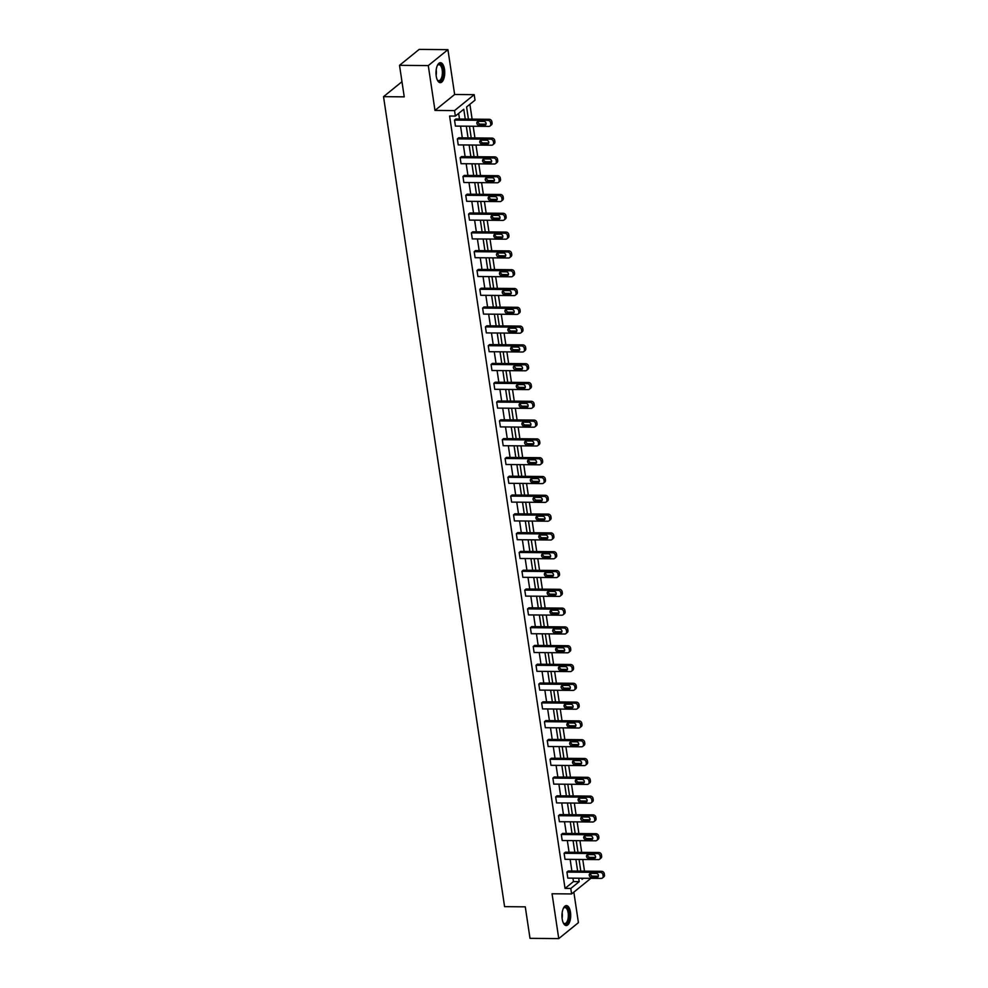<?xml version="1.0" encoding="UTF-8"?>
<svg xmlns="http://www.w3.org/2000/svg" width="988" height="988" viewBox="0 0 988 988"><rect width="100%" height="100%" fill="white"/><g stroke="black" fill="none" stroke-linecap="round" stroke-linejoin="round"><path stroke-width="1.48" d="M562.184 918.926A9.979 4.372 -89.5 0 1 566.42 905.588A9.979 4.372 -89.5 0 1 570.471 912.208A9.979 4.372 -89.5 0 1 566.248 925.546A9.979 4.372 -89.5 0 1 562.184 918.926M436.214 76.039A9.979 4.372 -89.5 0 1 440.45 62.701A9.979 4.372 -89.5 0 1 444.501 69.321A9.979 4.372 -89.5 0 1 440.278 82.671A9.979 4.372 -89.5 0 1 436.214 76.039M590.886 878.32L571.607 893.942L552.057 893.77L558.751 938.6L530 938.341L525.283 906.836L504.584 906.651L383.529 96.663L404.24 96.849L399.523 65.332L419.184 49.4L447.935 49.659L428.286 65.591L434.979 110.421L454.542 110.594L474.191 94.663L475.018 100.146L466.595 106.963L468.411 119.103M399.523 65.332L428.286 65.591M558.751 938.6L578.412 922.669L573.843 892.127M434.979 110.421L454.641 94.49L447.935 49.659M454.641 94.49L474.191 94.663M584.501 871.157L582.759 859.474M581.685 852.36L579.944 840.677M578.882 833.551L577.14 821.868M576.066 814.754L574.324 803.071M573.262 795.958L571.509 784.274M570.447 777.148L568.705 765.465M567.643 758.352L565.889 746.669M564.827 739.555L563.086 727.872M562.024 720.758L560.27 709.063M559.208 701.949L557.467 690.266M556.405 683.153L554.651 671.47M553.589 664.356L551.847 652.673M550.785 645.547L549.032 633.864M547.97 626.75L546.228 615.067M545.166 607.953L543.412 596.27M542.35 589.144L540.609 577.461M539.547 570.348L537.793 558.665M536.731 551.551L534.99 539.868M533.928 532.754L532.174 521.059M531.112 513.945L529.37 502.262M528.308 495.149L526.555 483.465M525.493 476.352L523.751 464.669M522.689 457.543L520.935 445.86M519.873 438.746L518.132 427.063M517.07 419.949L515.316 408.266M514.254 401.14L512.513 389.457M511.451 382.344L509.697 370.661M508.635 363.547L506.893 351.864M505.831 344.75L504.078 333.055M503.016 325.941L501.274 314.258M500.212 307.144L498.458 295.461M497.396 288.348L495.655 276.665M494.593 269.539L492.839 257.856M491.777 250.742L490.036 239.059M488.974 231.945L487.22 220.262M486.158 213.149L484.416 201.453M483.354 194.34L481.601 182.657M480.539 175.543L478.797 163.86M477.735 156.746L475.981 145.051M474.919 137.937L473.178 126.254M472.116 119.14L469.893 104.296M590.602 873.528L590.812 874.923M401.968 81.72L383.529 96.663M599.642 859.19L600.976 858.115A2.556 2.161 51 0 0 601.655 856.139L601.482 854.941A2.556 2.161 51 0 0 598.814 852.508L565.432 852.212L564.111 853.286L597.493 853.583A2.556 2.161 -129 0 1 600.148 856.016L600.334 857.214A2.556 2.161 -129 0 1 598.395 859.609L565.013 859.313L564.111 853.286M594.023 821.584L595.356 820.509A2.556 2.161 51 0 0 596.036 818.546L595.863 817.335A2.556 2.161 51 0 0 593.195 814.902L559.813 814.606L558.492 815.693L591.874 815.989A2.556 2.161 -129 0 1 594.529 818.41L594.714 819.62A2.556 2.161 -129 0 1 592.775 822.004L559.393 821.707L558.492 815.693M588.403 783.99L589.737 782.904A2.556 2.161 51 0 0 590.416 780.94L590.244 779.742A2.556 2.161 51 0 0 587.576 777.309L554.194 777.013L552.872 778.087L586.255 778.383A2.556 2.161 -129 0 1 588.91 780.816L589.095 782.014A2.556 2.161 -129 0 1 587.156 784.41L553.774 784.114L552.872 778.087M582.784 746.385L584.118 745.31A2.556 2.161 51 0 0 584.797 743.346L584.624 742.136A2.556 2.161 51 0 0 581.957 739.703L548.575 739.407L547.253 740.481L580.635 740.778A2.556 2.161 -129 0 1 583.291 743.211L583.476 744.421A2.556 2.161 -129 0 1 581.537 746.805L548.155 746.508L547.253 740.481M577.165 708.779L578.499 707.704A2.556 2.161 51 0 0 579.178 705.741L579.005 704.53A2.556 2.161 51 0 0 576.337 702.11L542.955 701.813L541.634 702.888L575.016 703.184A2.556 2.161 -129 0 1 577.671 705.617L577.856 706.815A2.556 2.161 -129 0 1 575.918 709.211L542.536 708.915L541.634 702.888M571.546 671.185L572.879 670.111A2.556 2.161 51 0 0 573.559 668.135L573.386 666.937A2.556 2.161 51 0 0 570.718 664.504L537.336 664.208L536.015 665.282L569.397 665.579A2.556 2.161 -129 0 1 572.052 668.012L572.237 669.222A2.556 2.161 -129 0 1 570.298 671.605L536.916 671.309L536.015 665.282M565.926 633.58L567.26 632.505A2.556 2.161 51 0 0 567.939 630.542L567.767 629.331A2.556 2.161 51 0 0 565.099 626.898L531.717 626.602L530.395 627.689L563.778 627.985A2.556 2.161 -129 0 1 566.433 630.406L566.618 631.616A2.556 2.161 -129 0 1 564.679 634L531.297 633.716L530.395 627.689M560.307 595.986L561.641 594.912A2.556 2.161 51 0 0 562.32 592.936L562.147 591.738A2.556 2.161 51 0 0 559.48 589.305L526.098 589.009L524.776 590.083L558.158 590.379A2.556 2.161 -129 0 1 560.814 592.812L560.999 594.01A2.556 2.161 -129 0 1 559.06 596.406L525.678 596.11L524.776 590.083M554.688 558.381L556.022 557.306A2.556 2.161 51 0 0 556.701 555.342L556.528 554.132A2.556 2.161 51 0 0 553.86 551.699L520.478 551.403L519.157 552.477L552.539 552.774A2.556 2.161 -129 0 1 555.194 555.207L555.38 556.417A2.556 2.161 -129 0 1 553.441 558.8L520.059 558.504L519.157 552.477M549.069 520.775L550.402 519.7A2.556 2.161 51 0 0 551.082 517.737L550.909 516.526A2.556 2.161 51 0 0 548.241 514.106L514.859 513.809L513.538 514.884L546.92 515.18A2.556 2.161 -129 0 1 549.575 517.613L549.76 518.811A2.556 2.161 -129 0 1 547.821 521.207L514.439 520.911L513.538 514.884M543.449 483.181L544.783 482.107A2.556 2.161 51 0 0 545.462 480.131L545.29 478.933A2.556 2.161 51 0 0 542.622 476.5L509.24 476.204L507.918 477.278L541.301 477.575A2.556 2.161 -129 0 1 543.956 480.007L544.141 481.218A2.556 2.161 -129 0 1 542.202 483.601L508.82 483.305L507.918 477.278M537.83 445.576L539.164 444.501A2.556 2.161 51 0 0 539.843 442.538L539.67 441.327A2.556 2.161 51 0 0 537.003 438.894L503.621 438.598L502.299 439.685L535.681 439.981A2.556 2.161 -129 0 1 538.337 442.402L538.522 443.612A2.556 2.161 -129 0 1 536.583 445.996L503.201 445.712L502.299 439.685M532.211 407.982L533.545 406.908A2.556 2.161 51 0 0 534.224 404.932L534.051 403.734A2.556 2.161 51 0 0 531.383 401.301L498.001 401.005L496.68 402.079L530.062 402.375A2.556 2.161 -129 0 1 532.717 404.808L532.903 406.006A2.556 2.161 -129 0 1 530.964 408.402L497.582 408.106L496.68 402.079M526.592 370.377L527.913 369.302A2.556 2.161 51 0 0 528.605 367.338L528.432 366.128A2.556 2.161 51 0 0 525.764 363.695L492.382 363.399L491.061 364.473L524.443 364.77A2.556 2.161 -129 0 1 527.098 367.203L527.283 368.413A2.556 2.161 -129 0 1 525.344 370.796L491.962 370.5L491.061 364.473M520.972 332.783L522.294 331.696A2.556 2.161 51 0 0 522.985 329.733L522.813 328.522A2.556 2.161 51 0 0 520.145 326.102L486.763 325.805L485.441 326.88L518.824 327.176A2.556 2.161 -129 0 1 521.479 329.609L521.664 330.807A2.556 2.161 -129 0 1 519.725 333.203L486.343 332.907L485.441 326.88M515.353 295.177L516.675 294.103A2.556 2.161 51 0 0 517.366 292.127L517.193 290.929A2.556 2.161 51 0 0 514.526 288.496L481.144 288.2L479.822 289.274L513.204 289.57A2.556 2.161 -129 0 1 515.86 292.003L516.045 293.214A2.556 2.161 -129 0 1 514.106 295.597L480.724 295.301L479.822 289.274M509.734 257.572L511.055 256.497A2.556 2.161 51 0 0 511.747 254.534L511.574 253.323A2.556 2.161 51 0 0 508.906 250.89L475.524 250.594L474.203 251.681L507.585 251.977A2.556 2.161 -129 0 1 510.24 254.398L510.426 255.608A2.556 2.161 -129 0 1 508.487 257.992L475.105 257.707L474.203 251.681M504.115 219.978L505.436 218.904A2.556 2.161 51 0 0 506.128 216.928L505.955 215.73A2.556 2.161 51 0 0 503.287 213.297L469.905 213L468.584 214.075L501.966 214.371A2.556 2.161 -129 0 1 504.621 216.804L504.806 218.002A2.556 2.161 -129 0 1 502.867 220.398L469.485 220.102L468.584 214.075M498.495 182.372L499.817 181.298A2.556 2.161 51 0 0 500.508 179.334L500.336 178.124A2.556 2.161 51 0 0 497.668 175.691L464.286 175.395L462.964 176.469L496.346 176.766A2.556 2.161 -129 0 1 499.002 179.198L499.187 180.409A2.556 2.161 -129 0 1 497.248 182.792L463.854 182.496L462.964 176.469M492.876 144.779L494.198 143.692A2.556 2.161 51 0 0 494.889 141.729L494.716 140.518A2.556 2.161 51 0 0 492.049 138.098L458.667 137.801L457.345 138.876L490.727 139.172A2.556 2.161 -129 0 1 493.383 141.605L493.568 142.803A2.556 2.161 -129 0 1 491.616 145.199L458.234 144.903L457.345 138.876M465.249 119.079L463.78 109.248L455.357 116.078L449.602 116.028L565.037 888.41L573.46 881.58L572.954 878.159M571.891 871.046L570.138 859.362M569.076 852.249L567.334 840.553M566.272 833.44L564.519 821.757M563.456 814.643L561.715 802.96M560.641 795.846L558.899 784.163M557.837 777.037L556.096 765.354M555.021 758.241L553.28 746.558M552.218 739.444L550.477 727.761M549.402 720.647L547.661 708.952M546.599 701.838L544.857 690.155M543.783 683.041L542.042 671.358M540.979 664.245L539.238 652.549M538.164 645.436L536.422 633.753M535.36 626.639L533.619 614.956M532.544 607.842L530.803 596.159M529.741 589.033L527.987 577.35M526.925 570.237L525.184 558.553M524.122 551.44L522.368 539.757M521.306 532.643L519.565 520.948M518.502 513.834L516.749 502.151M515.687 495.037L513.945 483.354M512.883 476.241L511.129 464.558M510.067 457.432L508.326 445.749M507.264 438.635L505.51 426.952M504.448 419.838L502.707 408.155M501.645 401.029L499.891 389.346M498.829 382.233L497.088 370.549M496.025 363.436L494.272 351.753M493.21 344.639L491.468 332.944M490.406 325.83L488.652 314.147M487.59 307.033L485.849 295.35M484.787 288.237L483.033 276.554M481.971 269.428L480.23 257.745M479.168 250.631L477.414 238.948M476.352 231.834L474.611 220.151M473.548 213.025L471.795 201.342M470.733 194.228L468.991 182.545M467.929 175.432L466.175 163.749M465.113 156.635L463.372 144.94M462.31 137.826L460.556 126.143M459.494 119.029L458.654 113.398M490.06 125.97L491.394 124.896A2.556 2.161 51 0 0 492.086 122.932L491.901 121.722A2.556 2.161 51 0 0 489.245 119.289L455.863 118.992L454.529 120.079L487.911 120.363A2.556 2.161 -129 0 1 490.579 122.796L490.752 124.006A2.556 2.161 -129 0 1 488.813 126.39L455.431 126.094L454.529 120.079M495.68 163.576L497.013 162.501A2.556 2.161 51 0 0 497.705 160.525L497.52 159.327A2.556 2.161 51 0 0 494.865 156.894L461.482 156.598L460.149 157.672L493.531 157.969A2.556 2.161 -129 0 1 496.198 160.402L496.371 161.6A2.556 2.161 -129 0 1 494.432 163.996L461.05 163.699L460.149 157.672M501.299 201.169L502.633 200.095A2.556 2.161 51 0 0 503.324 198.131L503.139 196.921A2.556 2.161 51 0 0 500.484 194.488L467.102 194.204L465.768 195.278L499.15 195.575A2.556 2.161 -129 0 1 501.818 197.995L501.99 199.206A2.556 2.161 -129 0 1 500.052 201.601L466.669 201.305L465.768 195.278M506.918 238.775L508.252 237.7A2.556 2.161 51 0 0 508.944 235.724L508.758 234.527A2.556 2.161 51 0 0 506.103 232.094L472.721 231.797L471.387 232.872L504.769 233.168A2.556 2.161 -129 0 1 507.437 235.601L507.61 236.811A2.556 2.161 -129 0 1 505.671 239.195L472.289 238.898L471.387 232.872M512.537 276.381L513.871 275.294A2.556 2.161 51 0 0 514.563 273.33L514.378 272.132A2.556 2.161 51 0 0 511.722 269.699L478.34 269.403L477.006 270.477L510.388 270.774A2.556 2.161 -129 0 1 513.056 273.207L513.229 274.405A2.556 2.161 -129 0 1 511.29 276.801L477.908 276.504L477.006 270.477M518.157 313.974L519.49 312.9A2.556 2.161 51 0 0 520.182 310.936L519.997 309.726A2.556 2.161 51 0 0 517.341 307.293L483.959 306.996L482.626 308.083L516.008 308.367A2.556 2.161 -129 0 1 518.675 310.8L518.848 312.01A2.556 2.161 -129 0 1 516.909 314.394L483.527 314.098L482.626 308.083M523.776 351.58L525.11 350.505A2.556 2.161 51 0 0 525.801 348.529L525.616 347.331A2.556 2.161 51 0 0 522.961 344.898L489.579 344.602L488.245 345.676L521.627 345.973A2.556 2.161 -129 0 1 524.295 348.406L524.467 349.604A2.556 2.161 -129 0 1 522.529 352L489.146 351.703L488.245 345.676M529.395 389.173L530.729 388.099A2.556 2.161 51 0 0 531.421 386.135L531.235 384.925A2.556 2.161 51 0 0 528.58 382.492L495.198 382.208L493.864 383.282L527.246 383.579A2.556 2.161 -129 0 1 529.914 385.999L530.087 387.21A2.556 2.161 -129 0 1 528.148 389.605L494.766 389.309L493.864 383.282M535.014 426.779L536.348 425.704A2.556 2.161 51 0 0 537.04 423.729L536.855 422.531A2.556 2.161 51 0 0 534.199 420.098L500.817 419.801L499.483 420.876L532.865 421.172A2.556 2.161 -129 0 1 535.533 423.605L535.706 424.815A2.556 2.161 -129 0 1 533.767 427.199L500.385 426.902L499.483 420.876M540.634 464.385L541.967 463.298A2.556 2.161 51 0 0 542.659 461.334L542.474 460.124A2.556 2.161 51 0 0 539.819 457.703L506.436 457.407L505.103 458.481L538.485 458.778A2.556 2.161 -129 0 1 541.152 461.211L541.325 462.409A2.556 2.161 -129 0 1 539.386 464.805L506.004 464.508L505.103 458.481M546.265 501.978L547.587 500.904A2.556 2.161 51 0 0 548.278 498.94L548.093 497.73A2.556 2.161 51 0 0 545.438 495.297L512.056 495L510.722 496.087L544.104 496.371A2.556 2.161 -129 0 1 546.772 498.804L546.944 500.014A2.556 2.161 -129 0 1 545.006 502.398L511.623 502.102L510.722 496.087M551.884 539.584L553.206 538.509A2.556 2.161 51 0 0 553.898 536.533L553.712 535.335A2.556 2.161 51 0 0 551.057 532.903L517.675 532.606L516.341 533.681L549.723 533.977A2.556 2.161 -129 0 1 552.391 536.41L552.564 537.608A2.556 2.161 -129 0 1 550.625 540.004L517.243 539.707L516.341 533.681M557.504 577.177L558.825 576.103A2.556 2.161 51 0 0 559.517 574.139L559.332 572.929A2.556 2.161 51 0 0 556.676 570.496L523.294 570.212L521.96 571.286L555.342 571.583A2.556 2.161 -129 0 1 558.01 574.003L558.183 575.214A2.556 2.161 -129 0 1 556.244 577.61L522.862 577.313L521.96 571.286M563.123 614.783L564.444 613.709A2.556 2.161 51 0 0 565.136 611.733L564.951 610.535A2.556 2.161 51 0 0 562.296 608.102L528.913 607.805L527.58 608.88L560.962 609.176A2.556 2.161 -129 0 1 563.629 611.609L563.802 612.819A2.556 2.161 -129 0 1 561.863 615.203L528.481 614.907L527.58 608.88M568.742 652.389L570.064 651.302A2.556 2.161 51 0 0 570.755 649.338L570.57 648.128A2.556 2.161 51 0 0 567.915 645.707L534.533 645.411L533.199 646.485L566.581 646.782A2.556 2.161 -129 0 1 569.249 649.215L569.421 650.413A2.556 2.161 -129 0 1 567.483 652.809L534.1 652.512L533.199 646.485M574.361 689.982L575.683 688.908A2.556 2.161 51 0 0 576.375 686.944L576.189 685.734A2.556 2.161 51 0 0 573.534 683.301L540.152 683.004L538.818 684.079L572.2 684.375A2.556 2.161 -129 0 1 574.868 686.808L575.041 688.019A2.556 2.161 -129 0 1 573.102 690.402L539.72 690.106L538.818 684.079M579.981 727.588L581.302 726.513A2.556 2.161 51 0 0 581.994 724.537L581.809 723.34A2.556 2.161 51 0 0 579.153 720.907L545.771 720.61L544.437 721.685L577.819 721.981A2.556 2.161 -129 0 1 580.487 724.414L580.66 725.612A2.556 2.161 -129 0 1 578.721 728.008L545.339 727.711L544.437 721.685M585.6 765.181L586.921 764.107A2.556 2.161 51 0 0 587.613 762.143L587.428 760.933A2.556 2.161 51 0 0 584.773 758.5L551.39 758.216L550.057 759.29L583.439 759.587A2.556 2.161 -129 0 1 586.106 762.007L586.279 763.218A2.556 2.161 -129 0 1 584.34 765.614L550.958 765.317L550.057 759.29M591.219 802.787L592.541 801.713A2.556 2.161 51 0 0 593.232 799.737L593.047 798.539A2.556 2.161 51 0 0 590.392 796.106L557.01 795.809L555.676 796.884L589.058 797.18A2.556 2.161 -129 0 1 591.726 799.613L591.898 800.823A2.556 2.161 -129 0 1 589.96 803.207L556.577 802.911L555.676 796.884M596.838 840.393L598.16 839.306A2.556 2.161 51 0 0 598.851 837.342L598.666 836.132A2.556 2.161 51 0 0 596.011 833.711L562.629 833.415L561.295 834.49L594.677 834.786A2.556 2.161 -129 0 1 597.345 837.219L597.518 838.417A2.556 2.161 -129 0 1 595.579 840.813L562.197 840.516L561.295 834.49M602.458 877.986L603.779 876.912A2.556 2.161 51 0 0 604.471 874.948L604.286 873.738A2.556 2.161 51 0 0 601.63 871.305L568.248 871.008L566.914 872.083L600.296 872.379A2.556 2.161 -129 0 1 602.964 874.812L603.137 876.023A2.556 2.161 -129 0 1 601.198 878.406L567.816 878.11L566.914 872.083M455.357 116.078L454.542 110.594M571.607 893.942L570.792 888.459L579.215 881.629L578.696 878.209M565.037 888.41L570.792 888.459M577.634 871.095L575.893 859.412M574.831 852.298L573.077 840.615M572.015 833.489L570.274 821.806M569.212 814.692L567.458 803.009M566.396 795.896L564.654 784.213M563.592 777.099L561.839 765.404M560.776 758.29L559.035 746.607M557.973 739.493L556.219 727.81M555.157 720.697L553.416 709.014M552.354 701.888L550.6 690.204M549.538 683.091L547.797 671.408M546.735 664.294L544.981 652.611M543.919 645.485L542.177 633.802M541.115 626.688L539.362 615.005M538.299 607.892L536.558 596.209M535.496 589.095L533.742 577.4M532.68 570.286L530.939 558.603M529.877 551.489L528.123 539.806M527.061 532.693L525.32 521.009M524.258 513.884L522.504 502.2M521.442 495.087L519.7 483.404M518.638 476.29L516.885 464.607M515.822 457.481L514.081 445.798M513.019 438.684L511.265 427.001M510.203 419.888L508.462 408.205M507.4 401.091L505.646 389.396M504.584 382.282L502.843 370.599M501.781 363.485L500.027 351.802M498.965 344.689L497.223 333.005M496.149 325.879L494.408 314.196M493.345 307.083L491.604 295.4M490.53 288.286L488.788 276.603M487.726 269.477L485.985 257.794M484.91 250.68L483.169 238.997M482.107 231.884L480.366 220.201M479.291 213.087L477.55 201.391M476.488 194.278L474.746 182.595M473.672 175.481L471.931 163.798M470.868 156.684L469.127 145.001M468.053 137.875L466.311 126.192M581.858 878.233L582.031 879.345L583.377 878.258M469.473 126.229L471.214 137.912M472.276 145.026L474.03 156.709M475.092 163.823L476.834 175.506M477.896 182.619L479.649 194.315M480.711 201.429L482.453 213.112M483.515 220.225L485.269 231.908M486.331 239.022L488.072 250.705M489.146 257.831L490.888 269.514M491.95 276.628L493.691 288.311M494.766 295.424L496.507 307.107M497.569 314.233L499.311 325.916M500.385 333.03L502.126 344.713M503.188 351.827L504.93 363.51M506.004 370.624L507.746 382.319M508.808 389.433L510.549 401.116M511.623 408.229L513.365 419.912M514.427 427.026L516.168 438.709M517.243 445.835L518.984 457.518M520.046 464.632L521.8 476.315M522.862 483.428L524.603 495.112M525.665 502.225L527.419 513.921M528.481 521.034L530.223 532.717M531.285 539.831L533.038 551.514M534.1 558.628L535.842 570.323M536.904 577.437L538.658 589.12M539.72 596.233L541.461 607.916M542.523 615.03L544.277 626.713M545.339 633.839L547.08 645.522M548.142 652.636L549.896 664.319M550.958 671.432L552.7 683.116M553.762 690.229L555.515 701.925M556.577 709.038L558.319 720.721M559.381 727.835L561.135 739.518M562.197 746.632L563.938 758.327M565 765.441L566.754 777.124M567.816 784.237L569.557 795.92M570.619 803.034L572.373 814.717M573.435 821.843L575.177 833.526M576.239 840.64L577.992 852.323M579.054 859.437L580.796 871.12M573.46 881.58L579.215 881.629M483.935 121.413A2.05 1.729 51 0 1 484.515 125.278L478.982 125.229A2.05 1.729 51 0 1 478.414 121.363L483.935 121.413M486.01 124.192A2.05 1.729 51 0 1 485.837 124.192L480.316 124.142A2.05 1.729 51 0 1 478.241 121.376M486.738 140.222A2.05 1.729 51 0 1 487.319 144.075L481.798 144.026A2.05 1.729 51 0 1 481.218 140.173L486.738 140.222M488.813 142.988A2.05 1.729 51 0 1 488.652 143.001L483.132 142.951A2.05 1.729 51 0 1 481.057 140.173M489.554 159.019A2.05 1.729 51 0 1 490.134 162.872L484.602 162.822A2.05 1.729 51 0 1 484.034 158.969L489.554 159.019M491.629 161.785A2.05 1.729 51 0 1 491.456 161.797L485.935 161.748A2.05 1.729 51 0 1 483.861 158.982M437.351 65.554A8.633 3.791 -89.5 0 1 437.659 65.122A8.633 3.791 -89.5 0 1 442.414 67.209A8.633 3.791 -89.5 0 1 442.291 78.274A8.633 3.791 -89.5 0 1 437.536 80.201A8.633 3.791 -89.5 0 1 437.227 79.769M437.314 79.905A8.003 3.507 90.5 0 0 438.796 80.67A8.003 3.507 90.5 0 0 441.5 77.854A8.003 3.507 90.5 0 0 442.081 69.333A8.003 3.507 90.5 0 0 438.944 64.677A8.003 3.507 90.5 0 0 437.437 65.418M439.685 82.572A9.917 4.347 90.5 0 0 442.71 79.102A9.917 4.347 90.5 0 0 443.489 68.876A9.917 4.347 90.5 0 0 439.858 62.787M563.321 908.429A8.633 3.791 -89.5 0 1 563.629 907.997A8.633 3.791 -89.5 0 1 568.384 910.084A8.633 3.791 -89.5 0 1 568.261 921.149A8.633 3.791 -89.5 0 1 563.506 923.088A8.633 3.791 -89.5 0 1 563.197 922.656M563.284 922.78A8.003 3.507 90.5 0 0 564.766 923.558A8.003 3.507 90.5 0 0 567.47 920.73A8.003 3.507 90.5 0 0 568.051 912.208A8.003 3.507 90.5 0 0 564.914 907.552A8.003 3.507 90.5 0 0 563.407 908.305M565.655 925.46A9.917 4.347 90.5 0 0 568.68 921.977A9.917 4.347 90.5 0 0 569.459 911.751A9.917 4.347 90.5 0 0 565.828 905.675M492.357 177.815A2.05 1.729 51 0 1 492.938 181.668L487.417 181.631A2.05 1.729 51 0 1 486.837 177.766L492.357 177.815M494.432 180.594A2.05 1.729 51 0 1 494.272 180.594L488.751 180.545A2.05 1.729 51 0 1 486.676 177.778M495.173 196.624A2.05 1.729 51 0 1 495.754 200.478L490.221 200.428A2.05 1.729 51 0 1 489.653 196.575L495.173 196.624M497.248 199.391A2.05 1.729 51 0 1 497.075 199.403L491.555 199.354A2.05 1.729 51 0 1 489.48 196.575M497.977 215.421A2.05 1.729 51 0 1 498.557 219.274L493.037 219.225A2.05 1.729 51 0 1 492.456 215.372L497.977 215.421M500.052 218.187A2.05 1.729 51 0 1 499.891 218.2L494.371 218.15A2.05 1.729 51 0 1 492.296 215.372M500.793 234.218A2.05 1.729 51 0 1 501.373 238.071L495.853 238.022A2.05 1.729 51 0 1 495.272 234.168L500.793 234.218M502.867 236.997A2.05 1.729 51 0 1 502.694 236.997L497.174 236.947A2.05 1.729 51 0 1 495.099 234.181M503.596 253.014A2.05 1.729 51 0 1 504.176 256.88L498.656 256.831A2.05 1.729 51 0 1 498.076 252.965L503.596 253.014M505.671 255.793A2.05 1.729 51 0 1 505.51 255.806L499.99 255.756A2.05 1.729 51 0 1 497.915 252.977M506.412 271.824A2.05 1.729 51 0 1 506.992 275.677L501.472 275.627A2.05 1.729 51 0 1 500.891 271.774L506.412 271.824M508.487 274.59A2.05 1.729 51 0 1 508.314 274.602L502.793 274.553A2.05 1.729 51 0 1 500.718 271.774M509.215 290.62A2.05 1.729 51 0 1 509.796 294.473L504.275 294.424A2.05 1.729 51 0 1 503.695 290.571L509.215 290.62M511.29 293.399A2.05 1.729 51 0 1 511.129 293.399L505.609 293.35A2.05 1.729 51 0 1 503.534 290.583M512.031 309.417A2.05 1.729 51 0 1 512.611 313.282L507.091 313.233A2.05 1.729 51 0 1 506.511 309.368L512.031 309.417M514.106 312.196A2.05 1.729 51 0 1 513.933 312.196L508.412 312.146A2.05 1.729 51 0 1 506.338 309.38M514.834 328.226A2.05 1.729 51 0 1 515.415 332.079L509.894 332.03A2.05 1.729 51 0 1 509.314 328.177L514.834 328.226M516.909 330.992A2.05 1.729 51 0 1 516.749 331.005L511.228 330.955A2.05 1.729 51 0 1 509.153 328.177M517.65 347.023A2.05 1.729 51 0 1 518.231 350.876L512.71 350.826A2.05 1.729 51 0 1 512.13 346.973L517.65 347.023M519.725 349.789A2.05 1.729 51 0 1 519.552 349.801L514.032 349.752A2.05 1.729 51 0 1 511.957 346.973M520.454 365.819A2.05 1.729 51 0 1 521.034 369.673L515.514 369.636A2.05 1.729 51 0 1 514.933 365.77L520.454 365.819M522.529 368.598A2.05 1.729 51 0 1 522.368 368.598L516.848 368.549A2.05 1.729 51 0 1 514.773 365.782M523.269 384.628A2.05 1.729 51 0 1 523.85 388.482L518.33 388.432A2.05 1.729 51 0 1 517.749 384.579L523.269 384.628M525.344 387.395A2.05 1.729 51 0 1 525.171 387.407L519.651 387.358A2.05 1.729 51 0 1 517.576 384.579M526.085 403.425A2.05 1.729 51 0 1 526.653 407.278L521.133 407.229A2.05 1.729 51 0 1 520.553 403.376L526.085 403.425M528.148 406.192A2.05 1.729 51 0 1 527.987 406.204L522.467 406.154A2.05 1.729 51 0 1 520.392 403.376M528.889 422.222A2.05 1.729 51 0 1 529.469 426.075L523.949 426.026A2.05 1.729 51 0 1 523.368 422.172L528.889 422.222M530.964 425.001A2.05 1.729 51 0 1 530.791 425.001L525.27 424.951A2.05 1.729 51 0 1 523.195 422.185M531.705 441.019A2.05 1.729 51 0 1 532.273 444.884L526.752 444.835A2.05 1.729 51 0 1 526.172 440.969L531.705 441.019M533.767 443.797A2.05 1.729 51 0 1 533.606 443.797L528.086 443.76A2.05 1.729 51 0 1 526.011 440.981M534.508 459.828A2.05 1.729 51 0 1 535.088 463.681L529.568 463.631A2.05 1.729 51 0 1 528.988 459.778L534.508 459.828M536.583 462.594A2.05 1.729 51 0 1 536.41 462.606L530.889 462.557A2.05 1.729 51 0 1 528.815 459.778M537.324 478.624A2.05 1.729 51 0 1 537.892 482.477L532.371 482.428A2.05 1.729 51 0 1 531.791 478.575L537.324 478.624M539.386 481.403A2.05 1.729 51 0 1 539.226 481.403L533.705 481.354A2.05 1.729 51 0 1 531.63 478.587M540.127 497.421A2.05 1.729 51 0 1 540.708 501.286L535.187 501.237A2.05 1.729 51 0 1 534.607 497.372L540.127 497.421M542.202 500.2A2.05 1.729 51 0 1 542.029 500.2L536.509 500.15A2.05 1.729 51 0 1 534.434 497.384M542.943 516.23A2.05 1.729 51 0 1 543.511 520.083L537.991 520.034A2.05 1.729 51 0 1 537.41 516.181L542.943 516.23M545.006 518.996A2.05 1.729 51 0 1 544.845 519.009L539.325 518.959A2.05 1.729 51 0 1 537.25 516.181M545.746 535.027A2.05 1.729 51 0 1 546.327 538.88L540.807 538.831A2.05 1.729 51 0 1 540.226 534.977L545.746 535.027M547.821 537.793A2.05 1.729 51 0 1 547.648 537.805L542.128 537.756A2.05 1.729 51 0 1 540.053 534.977M548.562 553.823A2.05 1.729 51 0 1 549.13 557.677L543.61 557.627A2.05 1.729 51 0 1 543.029 553.774L548.562 553.823M550.625 556.602A2.05 1.729 51 0 1 550.464 556.602L544.944 556.553A2.05 1.729 51 0 1 542.869 553.786M551.366 572.62A2.05 1.729 51 0 1 551.946 576.486L546.426 576.436A2.05 1.729 51 0 1 545.845 572.583L551.366 572.62M553.441 575.399A2.05 1.729 51 0 1 553.268 575.411L547.747 575.362A2.05 1.729 51 0 1 545.672 572.583M554.182 591.429A2.05 1.729 51 0 1 554.75 595.282L549.229 595.233A2.05 1.729 51 0 1 548.661 591.38L554.182 591.429M556.244 594.196A2.05 1.729 51 0 1 556.083 594.208L550.563 594.159A2.05 1.729 51 0 1 548.488 591.38M556.985 610.226A2.05 1.729 51 0 1 557.565 614.079L552.045 614.03A2.05 1.729 51 0 1 551.465 610.176L556.985 610.226M559.06 613.005A2.05 1.729 51 0 1 558.887 613.005L553.366 612.955A2.05 1.729 51 0 1 551.292 610.189M559.801 629.023A2.05 1.729 51 0 1 560.369 632.888L554.848 632.839A2.05 1.729 51 0 1 554.28 628.973L559.801 629.023M561.876 631.801A2.05 1.729 51 0 1 561.703 631.801L556.182 631.764A2.05 1.729 51 0 1 554.107 628.986M562.604 647.832A2.05 1.729 51 0 1 563.185 651.685L557.664 651.635A2.05 1.729 51 0 1 557.084 647.782L562.604 647.832M564.679 650.598A2.05 1.729 51 0 1 564.506 650.61L558.986 650.561A2.05 1.729 51 0 1 556.911 647.782M565.42 666.628A2.05 1.729 51 0 1 565.988 670.481L560.468 670.432A2.05 1.729 51 0 1 559.9 666.579L565.42 666.628M567.495 669.407A2.05 1.729 51 0 1 567.322 669.407L561.802 669.358A2.05 1.729 51 0 1 559.727 666.591M568.224 685.425A2.05 1.729 51 0 1 568.804 689.291L563.284 689.241A2.05 1.729 51 0 1 562.703 685.376L568.224 685.425M570.298 688.204A2.05 1.729 51 0 1 570.125 688.204L564.605 688.154A2.05 1.729 51 0 1 562.53 685.388M571.039 704.234A2.05 1.729 51 0 1 571.607 708.087L566.087 708.038A2.05 1.729 51 0 1 565.519 704.185L571.039 704.234M573.114 707A2.05 1.729 51 0 1 572.941 707.013L567.421 706.963A2.05 1.729 51 0 1 565.346 704.185M573.843 723.031A2.05 1.729 51 0 1 574.423 726.884L568.903 726.835A2.05 1.729 51 0 1 568.322 722.981L573.843 723.031M575.918 725.797A2.05 1.729 51 0 1 575.745 725.81L570.224 725.76A2.05 1.729 51 0 1 568.149 722.981M576.659 741.827A2.05 1.729 51 0 1 577.227 745.681L571.706 745.631A2.05 1.729 51 0 1 571.138 741.778L576.659 741.827M578.733 744.606A2.05 1.729 51 0 1 578.56 744.606L573.04 744.557A2.05 1.729 51 0 1 570.965 741.79M579.462 760.624A2.05 1.729 51 0 1 580.042 764.49L574.522 764.44A2.05 1.729 51 0 1 573.942 760.587L579.462 760.624M581.537 763.403A2.05 1.729 51 0 1 581.364 763.415L575.843 763.366A2.05 1.729 51 0 1 573.769 760.587M582.278 779.433A2.05 1.729 51 0 1 582.846 783.286L577.325 783.237A2.05 1.729 51 0 1 576.757 779.384L582.278 779.433M584.353 782.2A2.05 1.729 51 0 1 584.18 782.212L578.659 782.163A2.05 1.729 51 0 1 576.584 779.384M585.081 798.23A2.05 1.729 51 0 1 585.662 802.083L580.141 802.034A2.05 1.729 51 0 1 579.561 798.181L585.081 798.23M587.156 801.009A2.05 1.729 51 0 1 586.983 801.009L581.463 800.959A2.05 1.729 51 0 1 579.388 798.193M587.897 817.027A2.05 1.729 51 0 1 588.465 820.892L582.945 820.843A2.05 1.729 51 0 1 582.377 816.977L587.897 817.027M589.972 819.805A2.05 1.729 51 0 1 589.799 819.805L584.279 819.756A2.05 1.729 51 0 1 582.204 816.99M590.701 835.836A2.05 1.729 51 0 1 591.281 839.689L585.761 839.639A2.05 1.729 51 0 1 585.18 835.786L590.701 835.836M592.775 838.602A2.05 1.729 51 0 1 592.602 838.614L587.082 838.565A2.05 1.729 51 0 1 585.007 835.786M593.516 854.632A2.05 1.729 51 0 1 594.084 858.486L588.564 858.436A2.05 1.729 51 0 1 587.996 854.583L593.516 854.632M595.591 857.411A2.05 1.729 51 0 1 595.418 857.411L589.898 857.362A2.05 1.729 51 0 1 587.823 854.595M596.32 873.429A2.05 1.729 51 0 1 596.9 877.295L591.38 877.245A2.05 1.729 51 0 1 590.799 873.38L596.32 873.429M598.395 876.208A2.05 1.729 51 0 1 598.222 876.208L592.701 876.158A2.05 1.729 51 0 1 590.626 873.392M489.245 119.289L487.911 120.363M491.901 121.722L490.579 122.796M492.086 122.932L490.752 124.006M484.515 125.278L485.837 124.192M478.982 125.229L480.316 124.142M492.049 138.098L490.727 139.172M494.716 140.518L493.383 141.605M494.889 141.729L493.568 142.803M487.319 144.075L488.652 143.001M481.798 144.026L483.132 142.951M494.865 156.894L493.531 157.969M497.52 159.327L496.198 160.402M497.705 160.525L496.371 161.6M490.134 162.872L491.456 161.797M484.602 162.822L485.935 161.748M436.19 69.864A8.003 3.507 -89.5 0 1 436.14 75.421M562.16 912.751A8.003 3.507 -89.5 0 1 562.11 918.309M497.668 175.691L496.346 176.766M500.336 178.124L499.002 179.198M500.508 179.334L499.187 180.409M492.938 181.668L494.272 180.594M487.417 181.631L488.751 180.545M500.484 194.488L499.15 195.575M503.139 196.921L501.818 197.995M503.324 198.131L501.99 199.206M495.754 200.478L497.075 199.403M490.221 200.428L491.555 199.354M503.287 213.297L501.966 214.371M505.955 215.73L504.621 216.804M506.128 216.928L504.806 218.002M498.557 219.274L499.891 218.2M493.037 219.225L494.371 218.15M506.103 232.094L504.769 233.168M508.758 234.527L507.437 235.601M508.944 235.724L507.61 236.811M501.373 238.071L502.694 236.997M495.853 238.022L497.174 236.947M508.906 250.89L507.585 251.977M511.574 253.323L510.24 254.398M511.747 254.534L510.426 255.608M504.176 256.88L505.51 255.806M498.656 256.831L499.99 255.756M511.722 269.699L510.388 270.774M514.378 272.132L513.056 273.207M514.563 273.33L513.229 274.405M506.992 275.677L508.314 274.602M501.472 275.627L502.793 274.553M514.526 288.496L513.204 289.57M517.193 290.929L515.86 292.003M517.366 292.127L516.045 293.214M509.796 294.473L511.129 293.399M504.275 294.424L505.609 293.35M517.341 307.293L516.008 308.367M519.997 309.726L518.675 310.8M520.182 310.936L518.848 312.01M512.611 313.282L513.933 312.196M507.091 313.233L508.412 312.146M520.145 326.102L518.824 327.176M522.813 328.522L521.479 329.609M522.985 329.733L521.664 330.807M515.415 332.079L516.749 331.005M509.894 332.03L511.228 330.955M522.961 344.898L521.627 345.973M525.616 347.331L524.295 348.406M525.801 348.529L524.467 349.604M518.231 350.876L519.552 349.801M512.71 350.826L514.032 349.752M525.764 363.695L524.443 364.77M528.432 366.128L527.098 367.203M528.605 367.338L527.283 368.413M521.034 369.673L522.368 368.598M515.514 369.636L516.848 368.549M528.58 382.492L527.246 383.579M531.235 384.925L529.914 385.999M531.421 386.135L530.087 387.21M523.85 388.482L525.171 387.407M518.33 388.432L519.651 387.358M531.383 401.301L530.062 402.375M534.051 403.734L532.717 404.808M534.224 404.932L532.903 406.006M526.653 407.278L527.987 406.204M521.133 407.229L522.467 406.154M534.199 420.098L532.865 421.172M536.855 422.531L535.533 423.605M537.04 423.729L535.706 424.815M529.469 426.075L530.791 425.001M523.949 426.026L525.27 424.951M537.003 438.894L535.681 439.981M539.67 441.327L538.337 442.402M539.843 442.538L538.522 443.612M532.273 444.884L533.606 443.797M526.752 444.835L528.086 443.76M539.819 457.703L538.485 458.778M542.474 460.124L541.152 461.211M542.659 461.334L541.325 462.409M535.088 463.681L536.41 462.606M529.568 463.631L530.889 462.557M542.622 476.5L541.301 477.575M545.29 478.933L543.956 480.007M545.462 480.131L544.141 481.218M537.892 482.477L539.226 481.403M532.371 482.428L533.705 481.354M545.438 495.297L544.104 496.371M548.093 497.73L546.772 498.804M548.278 498.94L546.944 500.014M540.708 501.286L542.029 500.2M535.187 501.237L536.509 500.15M548.241 514.106L546.92 515.18M550.909 516.526L549.575 517.613M551.082 517.737L549.76 518.811M543.511 520.083L544.845 519.009M537.991 520.034L539.325 518.959M551.057 532.903L549.723 533.977M553.712 535.335L552.391 536.41M553.898 536.533L552.564 537.608M546.327 538.88L547.648 537.805M540.807 538.831L542.128 537.756M553.86 551.699L552.539 552.774M556.528 554.132L555.194 555.207M556.701 555.342L555.38 556.417M549.13 557.677L550.464 556.602M543.61 557.627L544.944 556.553M556.676 570.496L555.342 571.583M559.332 572.929L558.01 574.003M559.517 574.139L558.183 575.214M551.946 576.486L553.268 575.411M546.426 576.436L547.747 575.362M559.48 589.305L558.158 590.379M562.147 591.738L560.814 592.812M562.32 592.936L560.999 594.01M554.75 595.282L556.083 594.208M549.229 595.233L550.563 594.159M562.296 608.102L560.962 609.176M564.951 610.535L563.629 611.609M565.136 611.733L563.802 612.819M557.565 614.079L558.887 613.005M552.045 614.03L553.366 612.955M565.099 626.898L563.778 627.985M567.767 629.331L566.433 630.406M567.939 630.542L566.618 631.616M560.369 632.888L561.703 631.801M554.848 632.839L556.182 631.764M567.915 645.707L566.581 646.782M570.57 648.128L569.249 649.215M570.755 649.338L569.421 650.413M563.185 651.685L564.506 650.61M557.664 651.635L558.986 650.561M570.718 664.504L569.397 665.579M573.386 666.937L572.052 668.012M573.559 668.135L572.237 669.222M565.988 670.481L567.322 669.407M560.468 670.432L561.802 669.358M573.534 683.301L572.2 684.375M576.189 685.734L574.868 686.808M576.375 686.944L575.041 688.019M568.804 689.291L570.125 688.204M563.284 689.241L564.605 688.154M576.337 702.11L575.016 703.184M579.005 704.53L577.671 705.617M579.178 705.741L577.856 706.815M571.607 708.087L572.941 707.013M566.087 708.038L567.421 706.963M579.153 720.907L577.819 721.981M581.809 723.34L580.487 724.414M581.994 724.537L580.66 725.612M574.423 726.884L575.745 725.81M568.903 726.835L570.224 725.76M581.957 739.703L580.635 740.778M584.624 742.136L583.291 743.211M584.797 743.346L583.476 744.421M577.227 745.681L578.56 744.606M571.706 745.631L573.04 744.557M584.773 758.5L583.439 759.587M587.428 760.933L586.106 762.007M587.613 762.143L586.279 763.218M580.042 764.49L581.364 763.415M574.522 764.44L575.843 763.366M587.576 777.309L586.255 778.383M590.244 779.742L588.91 780.816M590.416 780.94L589.095 782.014M582.846 783.286L584.18 782.212M577.325 783.237L578.659 782.163M590.392 796.106L589.058 797.18M593.047 798.539L591.726 799.613M593.232 799.737L591.898 800.823M585.662 802.083L586.983 801.009M580.141 802.034L581.463 800.959M593.195 814.902L591.874 815.989M595.863 817.335L594.529 818.41M596.036 818.546L594.714 819.62M588.465 820.892L589.799 819.805M582.945 820.843L584.279 819.756M596.011 833.711L594.677 834.786M598.666 836.132L597.345 837.219M598.851 837.342L597.518 838.417M591.281 839.689L592.602 838.614M585.761 839.639L587.082 838.565M598.814 852.508L597.493 853.583M601.482 854.941L600.148 856.016M601.655 856.139L600.334 857.214M594.084 858.486L595.418 857.411M588.564 858.436L589.898 857.362M601.63 871.305L600.296 872.379M604.286 873.738L602.964 874.812M604.471 874.948L603.137 876.023M596.9 877.295L598.222 876.208M591.38 877.245L592.701 876.158"/></g></svg>
